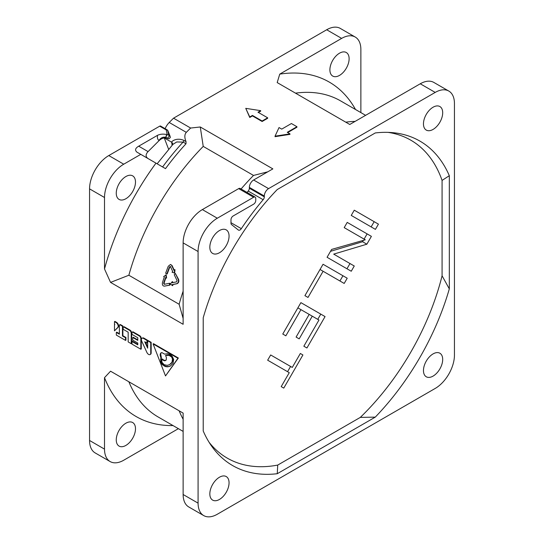 <?xml version="1.0" encoding="UTF-8"?>
<svg xmlns="http://www.w3.org/2000/svg" width="544" height="544" viewBox="0 0 544 544"><rect width="100%" height="100%" fill="white"/><g stroke="black" fill="none" stroke-linecap="round" stroke-linejoin="round"><path stroke-width="0.82" d="M159.712 126.16A1.816 1.047 -60 0 1 160.616 126.072L167.185 129.866L166.226 129.928L159.712 126.16L108.786 155.564L123.74 164.2A27.193 15.701 120 0 0 104.509 197.499L104.509 268.967A193.106 111.493 -60 0 1 155.992 163.146L165.512 168.64A188.523 108.848 120 0 1 185.994 143.772L183.076 142.093L176.746 141.957L172.883 144.412L157.128 163.805M173.046 425.585L171.945 425.585A193.106 111.493 120 0 1 104.509 377.652L104.509 449.12A27.193 15.701 120 0 0 110.146 461.564L95.186 452.934A27.193 15.701 -60 0 1 89.556 440.484L89.556 188.87A27.193 15.701 -60 0 1 108.786 155.564M165.124 128.676A12.084 6.977 -60 0 1 169.232 122.482A191.746 110.704 -60 0 1 173.55 118.177L326.692 29.757A27.193 15.701 -60 0 1 340.286 28.41L355.239 37.046A27.193 15.701 120 0 0 341.646 38.393L279.752 74.127A193.106 111.493 -60 0 1 354.98 108.555L355.531 109.514M164.274 137.999L168.64 149.314M219.45 230.554A13.593 7.847 120 0 0 210.562 242.536A13.593 7.847 120 0 0 212.65 253.429A13.593 7.847 120 0 0 219.45 252.756A13.593 7.847 120 0 0 228.33 240.774A13.593 7.847 120 0 0 226.243 229.881A13.593 7.847 120 0 0 219.45 230.554M125.875 176.535A13.593 7.847 120 0 0 116.994 188.516A13.593 7.847 120 0 0 119.075 199.41A13.593 7.847 120 0 0 125.875 198.737A13.593 7.847 120 0 0 134.756 186.755A13.593 7.847 120 0 0 132.675 175.862A13.593 7.847 120 0 0 125.875 176.535M279.752 74.127L277.188 82.579L349.765 124.481L420.26 83.783L435.214 92.412L268.58 188.618A6.045 3.488 120 0 0 264.309 196.024L264.309 196.853A3.019 1.748 -60 0 1 263.16 199.702A193.358 111.636 120 0 0 241.318 228.664A3.019 1.748 -60 0 1 238.476 230.112A3.019 1.748 -60 0 1 238.354 230.03L231.486 224.543A3.019 1.748 -60 0 1 230.982 223.244L230.982 219.701A3.019 1.748 -60 0 1 233.118 216.002L253.626 204.163A3.019 1.748 120 0 0 255.762 200.464L255.762 198.485A3.019 1.748 120 0 0 255.136 197.105A3.019 1.748 120 0 0 253.626 197.254L217.308 218.219A27.193 15.701 120 0 0 198.084 251.525L198.084 503.139A27.193 15.701 120 0 0 203.714 515.59A27.193 15.701 120 0 0 217.308 514.243L435.214 388.436A27.193 15.701 120 0 0 454.444 355.13L454.444 103.516A27.193 15.701 120 0 0 448.814 91.066A27.193 15.701 120 0 0 435.214 92.412M448.814 91.066L433.854 82.436A27.193 15.701 120 0 0 420.26 83.783M263.16 199.702L248.207 191.073A3.019 1.748 120 0 0 249.356 188.217L249.356 187.388A6.045 3.488 -60 0 1 253.626 179.989L272.857 168.885L200.28 126.983L203.232 146.404A182.485 105.359 -60 0 0 128.853 275.244L110.554 282.397L104.509 268.967M248.207 191.073A193.358 111.636 120 0 0 247.051 192.433M110.554 282.397L183.131 324.299L183.131 242.889A27.193 15.701 120 0 1 202.354 209.59L238.673 188.618A3.019 1.748 -60 0 1 240.183 188.469L255.136 197.105M203.714 515.59L188.761 506.954A27.193 15.701 120 0 1 183.131 494.51L183.131 413.1L110.554 371.198L104.509 377.652M209.834 493.891A13.593 7.847 120 0 0 212.65 500.113A13.593 7.847 120 0 0 223.128 496.475A13.593 7.847 120 0 0 229.058 482.793A13.593 7.847 120 0 0 226.243 476.564A13.593 7.847 120 0 0 215.764 480.209A13.593 7.847 120 0 0 209.834 493.891M116.26 439.865A13.593 7.847 120 0 0 119.075 446.094A13.593 7.847 120 0 0 129.554 442.449A13.593 7.847 120 0 0 135.49 428.767A13.593 7.847 120 0 0 132.675 422.545A13.593 7.847 120 0 0 122.196 426.183A13.593 7.847 120 0 0 116.26 439.865M433.078 376.101A13.593 7.847 120 0 0 441.959 364.12A13.593 7.847 120 0 0 439.878 353.226A13.593 7.847 120 0 0 433.078 353.899A13.593 7.847 120 0 0 424.198 365.881A13.593 7.847 120 0 0 426.278 376.774A13.593 7.847 120 0 0 433.078 376.101M442.694 112.764A13.593 7.847 120 0 0 439.878 106.542A13.593 7.847 120 0 0 429.4 110.187A13.593 7.847 120 0 0 423.463 123.869A13.593 7.847 120 0 0 426.278 130.091A13.593 7.847 120 0 0 436.757 126.446A13.593 7.847 120 0 0 442.694 112.764M375.272 417.126A187.32 108.147 120 0 0 449.317 288.871L449.317 175.698A187.32 108.147 120 0 0 392.435 132.634A187.32 108.147 120 0 0 375.272 132.947L277.256 189.53A187.32 108.147 -60 0 0 203.211 317.784L203.211 430.964A187.32 108.147 -60 0 0 211.528 445.985A187.32 108.147 -60 0 0 277.256 473.715L375.272 417.126L360.312 417.398A183.559 105.978 120 0 0 442.075 275.788L449.317 288.871M388.083 132.376A183.559 105.978 -60 0 1 442.075 180.418L449.317 175.698M360.312 417.398L277.726 465.079A183.559 105.978 -60 0 1 209.12 442.34M442.075 275.788L442.075 180.418M351.247 215.417L375.414 229.371L378.434 224.142L354.266 210.188L351.247 215.417M344.196 227.63L365.282 239.802L331.609 249.431L327.073 257.285L351.247 271.238L354.266 266.002L333.696 254.13L366.853 244.202L371.389 236.354L347.215 222.394L344.196 227.63M347.215 278.215L323.048 264.262L304.919 295.657L308.006 297.439L323.109 271.272L344.196 283.444L347.215 278.215L323.048 264.262M285.852 335.811L300.954 309.652L309.182 314.398L296.092 337.076L299.18 338.858L312.27 316.18L318.954 320.042L303.851 346.208L306.932 347.99L325.06 316.588L300.893 302.634L282.764 334.03L285.852 335.811M283.771 388.103L302.906 354.967L300.336 353.478L292.278 367.431L270.681 354.967L267.655 360.196L289.258 372.667L281.2 386.621L283.771 388.103M277.726 465.079L277.256 473.715M173.55 118.177L190.638 128.044A191.746 110.704 -60 0 0 186.32 132.348C184.464 134.416 184.368 137.503 186.034 141.603L184.076 140.474C176.922 137.251 171.435 141.229 171.7 142.236L172.101 145.296M186.034 141.603L185.994 143.772M295.487 93.146A182.485 105.359 -60 0 1 340.598 100.892L365.609 115.335M190.638 128.044L200.28 126.983M360.869 112.594L360.869 49.49A27.193 15.701 120 0 0 355.239 37.046M349.119 58.745A13.593 7.847 120 0 0 346.304 52.516A13.593 7.847 120 0 0 335.832 56.161A13.593 7.847 120 0 0 329.895 69.843A13.593 7.847 120 0 0 332.71 76.065A13.593 7.847 120 0 0 343.189 72.427A13.593 7.847 120 0 0 349.119 58.745M110.146 461.564A27.193 15.701 120 0 0 123.74 460.217L178.391 428.665M123.74 164.2L140.774 154.36L155.992 163.146M275.04 136.177L275.04 136.673L289.966 134.361L289.966 133.872L287.273 132.314L296.949 126.725L291.414 123.529L281.731 129.118L279.038 127.561L275.04 136.177L289.966 133.872M287.694 132.559L296.949 127.214L296.949 126.725M258.407 112.465L260.678 111.153L260.678 110.663L245.752 108.351L249.75 116.974L252.443 115.416L262.126 121.006L267.662 117.81L257.985 112.22L260.678 110.663M245.752 108.351L249.75 117.463L252.443 115.906L262.126 121.496L267.662 118.3L267.662 117.81M140.774 154.36L136.932 152.143C134.681 150.158 135.272 148.172 138.7 146.186L157.542 135.306C160.29 134.014 163.52 133.797 167.219 134.654A1.816 1.047 120 0 0 166.036 136.252A1.816 1.047 120 0 0 166.308 137.707L167.851 138.598C164.873 137.299 161.969 137.945 159.147 140.549L148.07 151.599C145.527 154.353 145.472 156.652 147.914 158.481M150.307 354.402A3.019 1.748 -120 0 0 150.538 354.3A3.019 1.748 -120 0 0 151.164 352.92L151.164 342.319L148.097 340.551L147.669 340.796L147.669 348.174L144.731 341.754L146.968 343.046L146.968 340.388L143.541 338.416A3.019 1.748 -120 0 0 142.032 338.266A3.019 1.748 -120 0 0 141.807 341.319L146.86 352.369A3.019 1.748 -120 0 0 150.11 354.552A3.019 1.748 -120 0 0 150.736 353.165L150.736 342.564L147.669 340.796M147.669 346.997L145.466 342.176M146.968 343.046L147.39 342.795L147.39 340.143L143.97 338.164A3.019 1.748 -120 0 0 142.46 338.014A3.019 1.748 -120 0 0 142.256 338.164M140.835 349.234L140.835 338.62A2.169 1.251 -120 0 0 139.305 335.968L132.79 332.207A1.122 0.646 -120 0 0 132.226 332.146A1.122 0.646 -120 0 0 131.995 332.663L131.995 334.404L137.775 337.736L137.775 340.388L132.763 337.498L132.763 340.15L137.775 343.046L137.775 344.814L131.995 341.476L131.995 344.134L140.835 349.234L141.263 348.99L141.263 338.375A2.169 1.251 -120 0 0 139.733 335.723L133.219 331.956A1.122 0.646 -120 0 0 132.654 331.901A1.122 0.646 -120 0 0 132.484 332.098M137.775 339.898L133.192 337.253L132.763 337.498M137.775 344.318L132.423 341.231L131.995 341.476M131.226 343.692L131.226 333.275A2.414 1.394 -120 0 0 129.52 330.317L123.95 327.1A1.122 0.646 -120 0 0 123.386 327.046A1.122 0.646 -120 0 0 123.155 327.556L123.155 329.297L128.166 332.187L128.166 341.918L131.226 343.692L131.655 343.441L131.655 333.03A2.414 1.394 -120 0 0 129.948 330.072L124.372 326.856A1.122 0.646 -120 0 0 123.814 326.801A1.122 0.646 -120 0 0 123.644 326.992M125.514 340.388L125.514 337.736L122.448 335.968L122.448 326.237L120.176 324.924A1.122 0.646 -120 0 0 119.619 324.87A1.122 0.646 -120 0 0 119.388 325.38L119.388 334.2L116.321 332.432L116.321 335.084L125.514 340.388L125.943 340.143L125.943 337.491L122.876 335.723L122.876 325.992L120.605 324.68A1.122 0.646 -120 0 0 120.047 324.625A1.122 0.646 -120 0 0 119.87 324.816M119.388 333.703L116.749 332.18L116.321 332.432M165.512 375.938L178.357 358.02L153.517 343.679L153.088 343.924L165.512 375.938L177.929 358.265L153.088 343.924M114.485 330.847L118.211 327.202A3.019 1.748 -120 0 0 118.374 324.734A3.019 1.748 -120 0 0 116.477 322.293L114.913 321.388L114.485 321.633L114.485 324.292L114.859 324.503L114.485 324.89L114.485 330.847L117.783 327.447A3.019 1.748 -120 0 0 117.946 324.979A3.019 1.748 -120 0 0 116.049 322.538L114.485 321.633M170.673 365.854L168.259 366.581L165.811 366.33L162.472 364.133L161.004 360.801L161.35 357.517L160.664 353.865L161.255 352.743L161.969 352.641L164.614 354.137L167.572 353.702L170.068 354.491L172.135 356.15L173.645 359.448L173.033 363.419L170.381 366.051L167.831 366.826L165.383 366.574L162.044 364.378L160.806 362.182L160.922 357.768L160.147 354.899L160.466 353.512L161.337 352.696M169.558 364.657L171.836 362.855L172.958 359.917L172.033 356.742L169.524 355.164L167.402 354.946L165.587 355.443L166.43 357.687L166.199 359.972L164.696 360.835L161.894 359.19L161.847 362.188L164.091 364.691L167.246 365.357L169.558 364.657L171.992 362.236L172.489 359.006L171.605 356.986L169.096 355.409L165.587 355.443M165.757 360.536L163.764 360.169L162.323 358.945L161.894 359.19M183.131 318.41L179.126 304.266L128.853 275.244M241.08 188.986A182.485 105.359 -60 0 1 253.511 175.433L203.232 146.404M179.126 304.266A182.485 105.359 -60 0 1 183.131 291.169M170.864 266.757L169.47 266.941L170.496 266.716L170.116 266.417M169.47 266.941A183.083 105.706 -60 0 0 166.838 273.938L167.219 273.952A182.485 105.359 -60 0 1 169.837 266.975M170.653 264.534L172.074 265.554L170.456 264.493L168.273 266.247A183.083 105.706 -60 0 0 165.641 273.244L166.838 273.938M174.298 270.382L172.074 265.554M170.496 266.716L172.734 271.551L172.06 272.231L174.699 273.102L174.978 269.702L173.924 270.354L171.707 265.506M164.621 284.288L164.057 283.213A182.485 105.359 -60 0 1 165.838 277.848M164.594 286.117L169.925 285.11L169.816 283.281L169.429 283.295L169.538 285.124L164.431 286.117M164.057 283.213L163.662 283.234A183.083 105.706 -60 0 1 165.526 277.664L166.586 278.059L166.172 274.849L163.642 276.583L164.329 276.978A183.083 105.706 -60 0 0 162.466 282.54C162.119 284.859 162.751 286.056 164.363 286.117L164.757 286.096M172.659 282.724L172.611 281.676L172.224 281.676L172.271 282.73L176.603 281.86L177.065 280.568L174.236 274.727L175.413 273.537L178.214 279.392C178.82 281.5 178.31 282.934 176.678 283.71L172.366 284.566L172.428 285.614L170.428 284.022L172.224 281.676M172.428 285.614L172.815 285.6L172.754 284.56L177.058 283.71C178.67 282.934 179.18 281.5 178.588 279.412L175.413 273.537M345.76 122.169A182.485 105.359 -60 0 1 355.103 121.4M253.511 175.433L267.757 171.829M183.131 413.1L128.853 381.766A182.485 105.359 120 0 0 158.12 416.962L183.131 431.406M128.853 381.766L110.554 371.198M179.126 410.788A182.485 105.359 120 0 0 183.131 419.268M174.325 273.074L174.61 269.661M163.662 283.234L164.234 284.308L169.429 283.295M166.206 278.059L165.798 274.842M169.925 285.11L169.538 285.124M172.754 284.56L172.366 284.566M151.164 342.319L150.736 342.564M147.39 340.143L146.968 340.388M125.943 337.491L125.514 337.736M122.876 325.992L122.448 326.237M122.876 335.723L122.448 335.968M178.357 358.02L177.929 358.265M161.35 357.517L160.922 357.768M161.255 357.354L160.827 357.598M161.14 358.027L160.711 358.272M160.963 359.353L160.534 359.598M161.004 360.801L160.575 361.046M161.235 361.937L160.806 362.182M161.786 363.1L161.357 363.344M162.472 364.133L162.044 364.378M163.336 364.949L162.908 365.194M164.574 365.82L164.145 366.064M165.811 366.33L165.383 366.574M167.076 366.554L166.654 366.799M168.259 366.581L167.831 366.826M169.558 366.282L169.13 366.527M161.255 352.743L160.827 352.988M160.895 353.267L160.466 353.512M160.664 353.865L160.242 354.11M160.575 354.654L160.147 354.899M160.664 355.545L160.242 355.796M160.895 356.408L160.466 356.66M163.03 359.645L162.602 359.89M163.764 360.169L163.336 360.42M164.444 360.461L164.016 360.706M165.124 360.59L164.696 360.835M167.402 354.946L166.974 355.191M168.443 354.974L168.021 355.218M169.524 355.164L169.096 355.409M170.51 355.592L170.082 355.837M171.537 356.279L171.108 356.524M172.033 356.742L171.605 356.986M172.455 357.381L172.026 357.626M172.761 358.04L172.332 358.292M172.917 358.761L172.489 359.006M172.958 359.917L172.53 360.162M172.788 360.958L172.366 361.209M172.414 361.991L171.992 362.236M171.836 362.855L171.408 363.106M170.993 363.732L170.564 363.977M169.762 135.762L168.803 135.204A1.816 1.469 166.4 0 0 167.402 134.762A1.816 1.047 120 0 0 166.212 136.36A1.816 1.047 120 0 0 166.491 137.809L168.898 138.89L170.36 137.489L167.627 130.37L168.803 135.204A1.816 1.482 120 0 1 166.491 137.809L166.308 137.707A6.045 4.937 120 0 0 159.018 140.474L159.147 140.549M170.177 136.462L167.912 130.737A1.816 1.217 -21.6 0 0 167.627 130.37A1.816 1.469 166.4 0 0 166.226 129.928L167.219 134.654M262.126 121.496L262.126 121.006M252.443 115.906L252.443 115.416M249.75 117.463L249.75 116.974M378.434 224.142L354.266 210.188M371.144 226.909L374.163 221.673M364.092 239.115L367.112 233.886L347.215 222.394M330.507 251.335L362.583 241.733L363.385 240.346M346.97 268.77L349.996 263.541L333.696 254.13M339.925 280.983L342.944 275.747M317.771 319.355L320.79 314.119L300.893 302.634M287.558 371.688L290.578 366.452M288.007 364.97L270.681 354.967M371.389 236.354L367.112 233.886M366.853 244.202L362.583 241.733M354.266 266.002L349.996 263.541M323.109 271.272L320.028 269.491M300.954 309.652L297.867 307.87M325.06 316.588L320.79 314.119M312.27 316.18L309.182 314.398M302.906 354.967L300.336 353.478M172.693 144.595A3.019 2.74 -172.6 0 0 171.7 142.236L164.336 137.986M186.32 132.348L169.232 122.482M184.076 140.474A3.019 1.748 -60 0 1 183.076 142.093A188.523 108.848 -60 0 0 162.595 166.96M202.354 209.59L217.308 218.219M253.626 197.254L238.673 188.618M326.692 29.757L341.646 38.393M253.626 179.989L268.58 188.618M183.131 242.889L198.084 251.525M89.556 188.87L104.509 197.499M183.131 494.51L198.084 503.139M89.556 440.484L104.509 449.12M178.588 279.412L178.214 279.392M177.058 283.71L176.678 283.71M151.164 352.92L150.736 353.165M143.97 338.164L143.541 338.416M133.219 331.956L132.79 332.207M139.733 335.723L139.305 335.968M141.263 338.375L140.835 338.62M131.655 333.03L131.226 333.275M124.372 326.856L123.95 327.1M129.948 330.072L129.52 330.317M120.605 324.68L120.176 324.924M116.477 322.293L116.049 322.538M118.211 327.202L117.783 327.447M241.318 228.664L230.982 222.7M264.309 196.853L249.356 188.217M249.356 187.388L264.309 196.024M157.542 135.306A7.854 4.536 120 0 0 159.018 140.474M148.07 151.599L138.7 146.186M166.491 137.809L168.035 138.7M170.836 264.54L170.476 264.5M150.538 354.3L150.11 354.552M142.46 338.014L142.032 338.266M132.654 331.901L132.226 332.146M123.814 326.801L123.386 327.046M120.047 324.625L119.619 324.87M167.912 130.737A1.816 1.816 0 0 0 167.212 129.88"/></g></svg>
